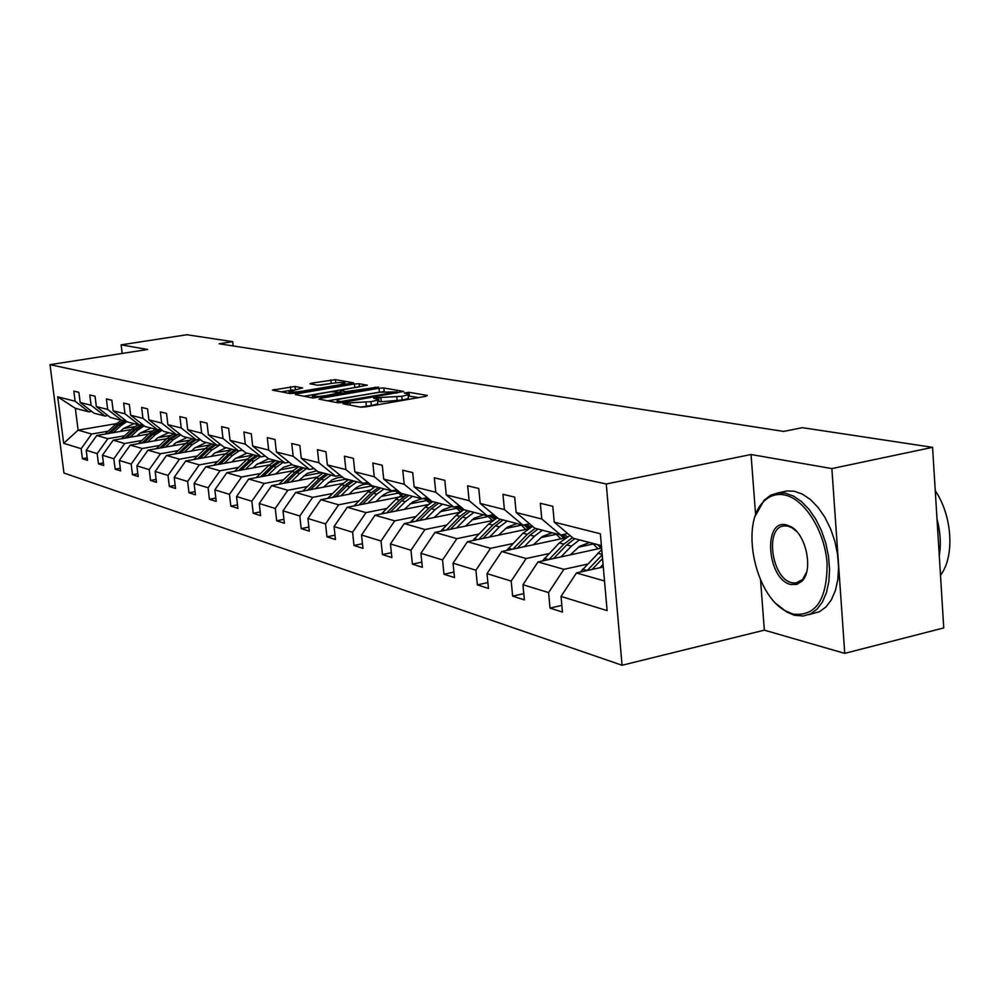 <?xml version="1.0" encoding="UTF-8"?>
<svg xmlns="http://www.w3.org/2000/svg" width="1000" height="1000" viewBox="0 0 1000 1000"><rect width="100%" height="100%" fill="white"/><g stroke="black" fill="none" stroke-linecap="round" stroke-linejoin="round"><path stroke-width="1.5" d="M344.25 403.15L343.05 403.775L360.613 407.163L365.675 406.887L425.812 396.325L427.35 395.45L409 392.287L404.188 393L407.975 393.888C408.537 394.6 406.463 395.4 401.75 396.275L375.1 397.788L373.713 398.312L377.375 399.2C377.925 399.938 375.788 400.763 370.962 401.65L344.25 403.15M295.012 386.463L272.45 390.125L289.8 393.512L294.488 393.25L353.625 382.837L335.425 379.65L311.887 383.113L309.938 383.8L317.675 385.238L331.8 383.375C338.55 382.388 342.975 382.238 345.05 382.938L339.888 384.787L302.288 391.188C295.475 392.175 291.05 392.325 289.025 391.613L302.663 387.925L295.012 386.463L295.35 389.538M147.662 349.475L121.125 344.85L186.9 334.738L232.662 341.65L219.137 343.762L783.6 431.425L802.4 427.675L932.575 447.337L831.862 468.587L751.038 454.513L606.263 483.975L50 364.663L147.662 349.475M320.725 398.275L318.988 399.137L337.663 402.738L342.612 402.475L403.738 391.45L383.85 387.975L379.025 388.25L320.725 398.275L320.85 399.5M313.188 398.025L295.338 394.588L297.087 393.75L354.412 383.988L359.1 383.725L367.35 385.188L342.188 389.875L340.213 390.588L345.775 391.65L378.5 387.088L313.188 398.025M121.125 344.85L122.175 353.438M760.55 579.975L764.35 630.163L844.75 653.375L831.862 468.587M844.75 653.375L943.75 627.913L932.575 447.337M91.65 411.375L88.85 411.85L75.338 408.325L57.713 396.825L75.113 401.213L73.825 391.112L78.875 392.325L80.162 402.488L91.075 405.25L89.787 394.95L95.025 396.213L96.325 406.575L107.688 409.438L106.375 398.938L111.838 400.25L113.15 410.812L124.963 413.8L123.637 403.088L129.325 404.45L130.65 415.238L142.95 418.338L141.613 407.413L147.537 408.837L148.875 419.837L161.7 423.075L160.35 411.912L166.525 413.4L167.875 424.625L181.25 428.013L179.887 416.613L186.337 418.162L187.7 429.637L201.663 433.162L200.287 421.525L207.025 423.137L208.4 434.862L223 438.537L221.612 426.65L228.65 428.338L230.037 440.325L245.312 444.175L243.912 432.013L251.287 433.787L252.675 446.037L268.675 450.075L267.275 437.625L274.988 439.487L276.4 452.025L293.163 456.25L291.75 443.512L299.85 445.462L301.262 458.3L318.863 462.738L317.45 449.688L325.95 451.737L327.375 464.888L345.875 469.562L344.438 456.188L353.387 458.338L354.812 471.812L374.275 476.725L372.837 463.013L382.262 465.275L383.7 479.1L404.2 484.275L402.762 470.213L412.688 472.6L414.137 486.788L435.775 492.25L434.325 477.8L444.8 480.325L446.262 494.888L469.113 500.662L467.663 485.812L478.75 488.488L480.2 503.462L504.4 509.562L502.938 494.3L514.688 497.125L516.138 512.537L541.788 519L540.337 503.288L552.8 506.287L554.25 522.15L600.363 533.787L607.125 610.625L561.038 596.438L562.463 612.075L550.013 608.1L548.587 592.6L522.95 584.712L524.375 599.913L512.638 596.15L511.2 581.087L487.013 573.638L488.45 588.425L477.35 584.888L475.925 570.225L453.05 563.188L454.487 577.575L443.988 574.225L442.562 559.963L420.913 553.3L422.35 567.312L412.4 564.138L410.975 550.237L390.45 543.913L391.875 557.575L382.45 554.562L381.025 541.013L361.538 535.013L362.962 548.337L354 545.475L352.587 532.25L334.062 526.55L335.475 539.55L326.95 536.825L325.538 523.925L307.913 518.5L309.312 531.2L301.2 528.6L299.8 516L283 510.838L284.387 523.237L276.65 520.763L275.262 508.45L259.237 503.512L260.613 515.638L253.225 513.275L251.85 501.238L236.537 496.525L237.913 508.387L230.85 506.125L229.488 494.35L214.85 489.85L216.213 501.45L209.45 499.288L208.1 487.775L194.088 483.462L195.438 494.812L188.975 492.75L187.625 481.475L174.213 477.337L175.55 488.462L169.35 486.475L168.025 475.438L155.162 471.475L156.488 482.362L150.538 480.462L149.213 469.637L136.875 465.838L138.188 476.525L132.475 474.7L131.175 464.087L119.312 460.438L120.625 470.913L115.138 469.162L113.837 458.75L102.438 455.238L103.737 465.513L98.462 463.825L97.175 453.625L86.213 450.25L87.487 460.325L82.413 458.7L81.15 448.688L63.675 443.312L57.713 396.825M88.85 411.85L75.113 401.213M606.263 483.975L622.062 665.263L63.95 473.025L50 364.663M124.712 435.763L107.863 438.675L96.775 435.5L131.3 429.562M140.188 433.075L152.363 430.975M96.775 435.5L86.213 450.25M107.863 438.675L97.175 453.625M107.938 415.575L105.037 416.062L93.975 413.188L80.162 402.488M105.037 416.062L91.075 405.25M141.825 440.513L124.7 443.5L113.188 440.2L148.675 434.038M157.762 437.725L170.712 435.462M113.188 440.2L102.438 455.238M124.7 443.5L113.837 458.75M124.875 419.95L121.85 420.462L110.35 417.463L96.325 406.575M121.85 420.462L107.688 409.438M159.625 445.45L142.225 448.512L130.25 445.087L166.762 438.688M176.05 442.562L189.862 440.125M130.25 445.087L119.312 460.438M142.225 448.512L131.175 464.087M142.5 424.487L139.35 425.025L127.387 421.9L113.15 410.812M139.35 425.025L124.963 413.8M178.162 450.6L160.475 453.75L148 450.175L185.588 443.525M195.087 447.587L209.85 444.963M148 450.175L136.875 465.838M160.475 453.75L149.213 469.637M160.85 429.212L157.575 429.775L145.113 426.525L130.65 415.238M138.512 443.638L149.412 433.35L151.55 433.925L157.575 429.775L142.95 418.338M197.463 455.962L179.475 459.188L166.475 455.462L205.212 448.55M214.938 452.812L230.75 449.975M166.475 455.462L155.162 471.475M179.475 459.188L168.025 475.438M179.963 434.137L176.55 434.738L163.562 431.35L148.875 419.837M176.55 434.738L161.7 423.075M217.587 461.55L199.3 464.875L185.738 460.988L225.688 453.775L232.025 449.212M235.637 458.263L252.65 455.175M185.738 460.988L174.213 477.337M199.3 464.875L187.625 481.475M199.913 439.263L196.35 439.9L182.8 436.362L167.875 424.625M196.35 439.9L181.25 428.013M238.588 467.375L219.988 470.8L205.837 466.737L247.05 459.225M257.25 463.95L274.938 460.7M205.837 466.737L194.088 483.462M219.988 470.8L208.1 487.775M220.738 444.625L217.013 445.288L202.875 441.6L187.7 429.637M217.013 445.288L201.663 433.162M260.525 473.462L241.6 476.987L226.812 472.75L269.387 464.9M279.837 469.875L297.5 466.587M226.812 472.75L214.85 489.85M241.6 476.987L229.488 494.35M242.5 450.225L238.6 450.925L223.825 447.075L208.4 434.862M238.6 450.925L223 438.537M283.463 479.837L264.2 483.462L248.725 479.038L292.75 470.812M303.463 476.075L321.087 472.75M248.725 479.038L236.537 496.525M264.2 483.462L251.85 501.238M265.262 456.075L261.175 456.812L245.725 452.788L230.037 440.325M261.175 456.812L245.312 444.175M307.475 486.5L287.85 490.25L271.663 485.6L317.238 476.987M328.212 482.55L345.763 479.2M271.663 485.6L259.237 503.512M287.85 490.25L275.262 508.45M289.088 462.188L284.812 462.987L268.625 458.762L252.675 446.037M284.812 462.987L268.675 450.075M332.625 493.488L312.65 497.35L295.675 492.488L342.912 483.438M354.162 489.325L371.6 485.95M295.675 492.488L283 510.838M312.65 497.35L299.8 516M314.075 468.612L309.575 469.45L292.625 465.025L276.4 452.025M309.575 469.45L293.163 456.25M359 500.812L338.65 504.8L320.85 499.7L369.875 490.175M381.4 496.425L398.688 493.025M320.85 499.7L307.913 518.5M338.65 504.8L325.538 523.925M340.288 475.337L335.575 476.225L317.775 471.587L301.262 458.3M335.575 476.225L318.863 462.738M386.7 508.5L365.975 512.625L347.262 507.262L404.825 495.925M410.012 503.862L427.137 500.45M347.262 507.262L334.062 526.55M365.975 512.625L352.587 532.25M367.837 482.4L362.875 483.35L344.175 478.475L327.375 464.888M362.875 483.35L345.875 469.562M415.825 516.587L394.7 520.862L375.012 515.225L428.075 504.613M440.138 511.675L457.013 508.263M375.012 515.225L361.538 535.013M394.7 520.862L381.025 541.013M396.812 489.825L391.587 490.85L371.912 485.712L354.812 471.812M391.587 490.85L374.275 476.725M446.488 525.1L424.95 529.525L404.225 523.587L459.55 512.35M471.875 519.888L488.462 516.475M404.225 523.587L390.45 543.913M424.95 529.525L410.975 550.237M427.337 497.65L421.825 498.738L401.1 493.338L383.7 479.1M421.825 498.738L404.2 484.275M478.812 534.075L456.838 538.663L434.988 532.4L492.812 520.462M505.375 528.525L521.6 525.138M434.988 532.4L420.913 553.3M456.838 538.663L442.562 559.963M459.538 505.887L453.713 507.062L431.863 501.362L414.137 486.788M453.713 507.062L435.775 492.25M512.938 543.55L490.525 548.325L467.438 541.7L528.013 528.975M540.775 537.625L556.562 534.275M467.438 541.7L453.05 563.188M490.525 548.325L475.925 570.225M493.562 514.587L487.388 515.85L464.3 509.825L446.262 494.888M487.388 515.85L469.113 500.662M549.012 553.562L526.138 558.525L501.725 551.525L565.375 537.9M578.263 547.225L593.5 543.925M501.725 551.525L487.013 573.638M526.138 558.525L511.2 581.087M529.55 523.775L523.013 525.15L498.587 518.775L480.2 503.462M523.013 525.15L504.4 509.562M587.212 564.175L563.875 569.338L538 561.925L601.613 548.038M538 561.925L522.95 584.712M563.875 569.338L548.587 592.6M567.688 533.513L560.75 535L534.862 528.237L516.138 512.537M560.75 535L541.788 519M604.513 580.988L576.45 572.938L603.275 566.962M576.45 572.938L561.038 596.438M764.35 630.163L622.062 665.263M233.15 345.95L232.662 341.65M75.338 408.325L78.112 430.15L91.65 434.025L108.238 431.188M116.312 423.65L78.112 430.15L63.675 443.312M601.4 545.6L573.325 538.275L554.25 522.15M123.287 428.6L134.75 426.637M91.65 434.025L81.15 448.688M561.85 605.375L550.013 608.1M523.787 593.65L512.638 596.15M487.875 582.562L477.35 584.888M453.938 572.075L443.988 574.225M421.812 562.125L412.4 564.138M391.375 552.7L382.45 554.562M362.463 543.725L354 545.475M335 535.2L326.95 536.825M308.863 527.075L301.2 528.6M283.95 519.325L276.65 520.763M260.188 511.925L253.225 513.275M237.5 504.85L230.85 506.125M215.812 498.088L209.45 499.288M195.062 491.613L188.975 492.75M175.188 485.4L169.35 486.475M156.125 479.45L150.538 480.462M137.85 473.725L132.475 474.7M120.288 468.237L115.138 469.162M103.413 462.95L98.462 463.825M87.175 457.863L82.413 458.7M751.038 454.513L755.625 514.975M360.262 407.1L366.35 406.287L365.962 402.525M377.425 399.675L377.762 402.938C378.312 403.688 376.188 404.513 371.362 405.412L366.35 406.287M408.013 394.363L408.35 397.6C408.913 398.325 406.838 399.125 402.137 400.012L381.25 401.737L377.587 401.275M418.562 397.6L408.175 395.95M383.963 391.562L327.65 400.812M340.55 401.587L397.25 391.875L378.925 392.25L343.675 398.35C338.837 399.225 336.675 400.037 337.188 400.775L340.55 401.587L340.675 402.725M303.9 396.238L354.787 387.525L354.412 383.988M357.713 387.212L354.787 387.525M317.8 394.05L312.4 396.012C314.525 396.763 319.075 396.625 326.037 395.6L341.25 392.425L331.275 391.737L317.8 394.05M333.425 383.113L320.363 385.225M293 389.95L281.175 391.85M599.938 567.712L603.062 564.438M580.312 572.075L601.75 549.562M592.112 569.45L602.537 558.538M602.212 554.85L587.212 570.538M793.025 614.087C815.638 616.675 827 599.913 827.113 563.812C824.975 531.05 804.35 498.475 784.262 494.913C776.2 493.462 769.262 495.788 763.413 501.863C740.2 523.962 754.638 594.963 785.662 610.975L793.025 614.087M755.275 516.038L764.013 500.312L770.588 495.238L778.138 492.875L785.375 493.175L793.45 496.062L801.45 501.525L809.013 509.338L815.8 519.2L821.475 530.675L825.788 543.225L828.525 556.3L829.55 569.288L828.85 581.587L826.438 592.638L822.45 601.95L817.075 609.125L810.588 613.875L803.263 616.025L794.338 615.25L786.787 612.05L776.7 604.087M790.85 584.5C767.138 579.825 762.487 518.525 786.462 524.913L790.863 526.65C806.225 534.4 813.575 570.325 801.988 581.15L796.838 584.438L790.85 584.5M796.675 531.487L791.975 527.775L787.8 526.112L784.225 525.925C764.425 526.85 771.562 578.95 791.95 582.75L795.888 583.05L802.55 579.562L806.625 572.125M935.25 490.712C952.438 515.95 954.85 556.688 940.487 575.237M936.988 518.8C940.413 531.75 941.175 544.125 939.287 555.913M783.162 491.788L787.05 490.962L794.312 491.25L802.412 494.125L810.438 499.562L818.025 507.362L824.825 517.2L830.512 528.638L834.825 541.163L837.55 554.2L838.575 567.163L837.85 579.438L835.413 590.475L831.4 599.775L826.012 606.938L819.488 611.688L808.8 614.663M570.363 554.862L579.487 546.362L589.525 542.5M561.013 556.9L571.362 546.15L579.5 539.888M542.425 560.962L559.288 542.925L569.987 535.45M592.788 543.35L597.975 548.837M553.65 558.513L566.75 544.913L574.862 538.675M601.45 546.2L600.375 545.337M572.537 537.612L563.85 544.138L549.025 559.513M597.438 544.562L601.163 548.138M533.438 544.738L542.375 536.5L552.212 532.762M563.525 534.4L567.413 536.7M524.275 546.7L534.4 536.275L542.375 530.2M506.637 550.475L522.987 533.225L532.625 526.35M555.862 533.713L560.825 538.875M517.325 548.188L530.05 535.1L537.987 529.05M565.55 537.8L561.85 534.763M535.237 528.337L527.3 534.375L512.95 549.125M560.25 534.862L563.825 538.237M498.537 535.163L507.287 527.175L516.925 523.562M526.25 524.475L531.275 527.013M489.55 537.062L499.462 526.925L507.262 521.038M472.788 540.575L488.663 524.038L497.337 517.737M520.913 524.6L525.675 529.462M482.975 538.438L495.337 525.825L503.125 519.95M529.587 527.962L525.1 524.712M500.513 519.275L492.738 525.138L478.85 539.3M524 524.938L528.375 528.725M465.475 526.112L474.05 518.337L483.5 514.837M490.662 515.175L497.05 517.875M456.662 527.925L466.375 518.088L474.025 512.362M440.725 531.213L456.138 515.35L463.975 509.55M487.587 515.812L492.362 520.55M450.438 529.212L462.463 517.038L470.087 511.337M495.538 518.688L490.163 515.288M467.625 510.688L460 516.388L446.538 530.025M489.338 515.45L494.425 519.362M434.125 517.513L442.525 509.95L451.8 506.562M456.438 506.512L462.013 507.925M425.487 519.275L435 509.7L442.488 504.137M410.312 522.35L425.275 507.1L432.725 501.587M454.963 506.812L460.438 511.7M419.588 520.462L431.287 508.7L438.762 503.162M463.237 509.95L457.463 506.65M436.425 502.55L428.95 508.088L415.875 521.225M456.337 506.538L462.225 510.525M404.363 509.35L412.6 502L421.7 498.7M422.337 498.638L429.263 499.225M395.875 511.05L405.2 501.737L412.55 496.325M381.425 513.938L395.962 499.263L403.275 493.9M424.288 498.55L429.988 503.212M390.275 512.175L401.675 500.788L409.012 495.4M430.737 500.438L427.312 498.8M406.775 494.812L399.462 500.2L386.763 512.875M426.15 498.65L431.637 502.188M376.062 501.587L379.812 497.863C385.412 492.55 391.712 490.375 398.688 491.362L398.638 491.35M367.738 503.237L376.875 494.162L384.075 488.888M353.95 505.95L368.088 491.812L375.25 486.587M395.763 491.087L401.025 495.188M362.413 504.288L373.512 493.263L380.712 488.013M378.587 487.463L371.413 492.7L359.062 504.938M397.537 491.2L400.163 492.562M401.438 493.425L402.537 494.288M349.113 494.212L352.8 490.575C357.825 485.788 363.525 483.612 369.888 484.062M340.938 495.8L349.9 486.95L356.975 481.812M327.775 498.35L341.525 484.712L348.562 479.625M368.587 483.988L373.45 487.6M335.875 496.775L346.7 486.1L353.762 480.975M351.737 480.45L344.7 485.562L332.688 497.4M374.2 486.312L374.837 486.8M323.438 487.163L332.113 479.825L337.85 477.663L342.612 477.212M315.4 488.7L324.2 480.075L331.138 475.075M302.838 491.112L316.212 477.938L323.113 472.975M345.138 478.725L347.15 480.387M310.575 489.625L321.15 479.263L328.075 474.275M326.15 473.775L319.237 478.75L307.538 490.213M298.925 480.45L307.113 473.475L316.725 470.75M291.038 481.938L299.675 473.525L306.488 468.638M279.025 484.212L292.038 471.488L298.812 466.637M320.462 472.287L322.038 473.55M286.438 482.812L296.762 472.738L303.562 467.875M301.712 467.4L294.925 472.25L283.538 483.363M275.525 474.025L283.263 467.388L292.1 464.613M267.762 475.475L276.238 467.262L282.925 462.488M256.262 477.625L268.95 465.312L275.6 460.575M296.887 466.138L298.05 467.038M263.363 476.3L273.463 466.512L280.138 461.763M278.375 461.3L271.712 466.05L260.6 476.812M253.137 467.9L256.55 464.6L268.65 458.762M245.512 469.3L253.837 461.262L260.413 456.613M234.513 471.337L246.863 459.4L253.4 454.787M274.337 460.25L275.113 460.838M241.312 470.075L251.175 460.562L257.738 455.913M256.05 455.475L249.5 460.112L238.663 470.562M231.713 462.025L235.062 458.8L246.962 453.1M224.225 463.387L232.387 455.538L239.225 450.812M213.675 465.312L225.712 453.75L228.238 454.425L217.662 464.588M220.188 464.125L229.838 454.85L236.287 450.325M234.675 449.9L228.238 454.425M211.188 456.4L214.475 453.237L226.175 447.688M203.825 457.725L211.85 450.037L220.25 444.712M193.713 459.55L205.438 448.338L211.75 443.925M199.963 458.425L209.4 449.387L215.738 444.963M214.188 444.55L207.862 448.975L197.537 458.862M191.5 451L194.737 447.912L206.238 442.475M184.262 452.287L192.15 444.775L200.325 439.6M174.562 454.025L186 443.137L192.213 438.812M180.562 452.95L189.8 444.15L196.025 439.812M194.55 439.425L188.325 443.75L178.225 453.363M172.613 445.825L175.787 442.8L187.1 437.488M165.487 447.075L173.238 439.725L180.837 434.825M156.175 448.725L167.338 438.15L173.45 433.925M161.938 447.713L170.987 439.125L177.975 434.487M175.688 434.513L169.575 438.738L159.7 448.1M154.462 440.85L157.6 437.887L168.725 432.688M147.45 442.075L155.075 434.862L162.15 430.238M149.412 433.35L155.412 429.212M144.05 442.675L152.912 434.288L160.95 429.288M151.55 433.925L141.9 443.05M137.025 436.062L140.1 433.162L151.05 428.075M130.125 437.262L137.625 430.2L144.213 425.825M121.525 438.75L132.175 428.738L138.075 424.688M126.838 437.825L135.538 429.65L143.025 424.9M141.45 424.663L134.238 429.3L124.775 438.188M120.237 431.463L123.275 428.625L134.05 423.638M113.45 432.625L120.825 425.712L126.962 421.575M105.175 434.05L115.575 424.312L121.388 420.337M110.3 433.175L118.825 425.175L125.812 420.675M125.113 420.125L117.562 424.837L108.312 433.512M350.163 405.15L349.975 403.387M371.362 405.412L370.962 401.65M378.963 401.312L378.575 397.587M381.25 401.737L380.863 398.013M397.2 400.875L396.812 397.137M402.137 400.012L401.75 396.275M409.375 395.988L409 392.287M347.912 404.712L347.725 402.962M379.4 391.863L379.025 388.25M384.212 391.538L383.85 387.975M344.1 402.212L344.012 401.4M395.975 393.2L395.887 392.388M338.4 402.812L338.225 401.15M297.213 394.95L297.087 393.75M359.438 386.925L359.1 383.725M340.712 392.325L340.538 390.7M345.913 392.962L345.775 391.65M350.65 392.15L350.562 391.388M374.988 387.962L374.913 387.2M326.125 396.362L326.037 395.6M339.675 394.038L339.588 393.263M302.362 391.912L302.288 391.188M339.975 385.525L339.888 384.787M312.013 384.225L311.887 383.113M331.213 383.387L330.838 379.925M335.763 382.837L335.425 379.65M274.6 390.588L274.475 389.412M290.812 390.225L290.425 386.725M597.712 553.2L602.175 554.388M582.45 569.15L587.238 570.5M566.75 544.913L571.362 546.15M559.288 542.925L563.85 544.138M544.35 558.387L548.638 559.6M530.05 535.1L534.4 536.275M522.987 533.225L527.3 534.375M508.375 548.237L512.15 549.3M495.337 525.825L499.462 526.925M488.663 524.038L492.738 525.138M474.35 538.625L477.65 539.562M462.463 517.038L466.375 518.088M456.138 515.35L460 516.388M442.125 529.525L445 530.337M431.287 508.7L435 509.7M425.275 507.1L428.95 508.088M411.55 520.887L414.05 521.587M401.675 500.788L405.2 501.737M395.962 499.263L399.462 500.2M382.512 512.688L384.663 513.3M373.512 493.263L376.875 494.162M368.088 491.812L371.413 492.7M354.888 504.888L356.725 505.4M346.7 486.1L349.9 486.95M341.525 484.712L344.7 485.562M328.587 497.463L330.125 497.9M321.15 479.263L324.2 480.075M316.212 477.938L319.237 478.75M303.512 490.375L304.788 490.737M296.762 472.738L299.675 473.525M292.038 471.488L294.925 472.25M279.587 483.625L280.613 483.913M273.463 466.512L276.238 467.262M268.95 465.312L271.712 466.05M256.712 477.163L257.525 477.388M251.175 460.562L253.837 461.262M246.863 459.4L249.5 460.112M229.838 454.85L232.387 455.538M209.4 449.387L211.85 450.037M205.438 448.338L207.862 448.975M189.8 444.15L192.15 444.775M186 443.137L188.325 443.75M170.987 439.125L173.238 439.725M167.338 438.15L169.575 438.738M152.912 434.288L155.075 434.862M135.538 429.65L137.625 430.2M132.175 428.738L134.238 429.3M118.825 425.175L120.825 425.712M115.575 424.312L117.562 424.837M397.35 392.95L397.25 391.975M337.388 402.688L337.188 400.775M340.4 392.262L340.213 390.588M312.6 397.912L312.4 396.012M341.7 393.688L341.587 392.663M289.212 393.4L289.025 391.613M345.238 384.625L345.087 383.263M787.05 490.962L778.138 492.875M795.888 583.05L798.25 582.487M791.975 527.775L790.863 526.65M802.55 579.562L801.988 581.15M785.662 610.975L786.787 612.05M763.413 501.863L764.013 500.312M527.013 524.75L526.075 524.5M493.4 516.013L490.387 515.237M461.525 507.738L457.75 506.75M429.487 499.412L427.65 498.938"/></g></svg>
